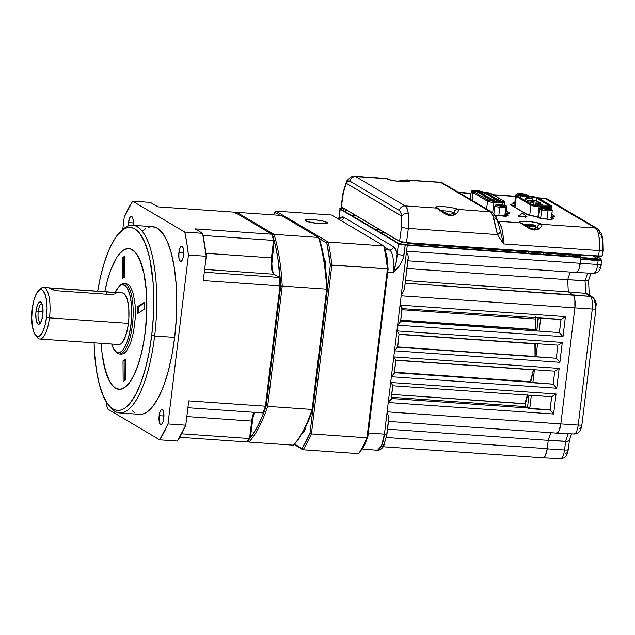 <?xml version="1.0" encoding="UTF-8"?>
<svg xmlns="http://www.w3.org/2000/svg" width="635" height="635" viewBox="0 0 635 635"><rect width="100%" height="100%" fill="white"/><g stroke="black" fill="none" stroke-linecap="round" stroke-linejoin="round"><path stroke-width="0.95" d="M159.147 415.663A7.644 2.437 94 0 1 161.996 409.408A7.644 2.437 94 0 1 163.782 418.401L162.893 422.339L161.512 424.49L160.123 424.124L159.187 421.362L159.02 417.147L159.671 412.893L160.933 410.035L161.909 409.408L163.195 410.631L163.751 412.694L163.782 418.401A7.644 2.437 94 0 1 160.941 424.656A7.644 2.437 94 0 1 159.147 415.663L163.949 415.996L159.147 415.663M178.903 252.444A7.644 2.437 94 0 1 181.745 246.19A7.644 2.437 94 0 1 183.539 255.191A7.644 2.437 94 0 1 180.689 261.437A7.644 2.437 94 0 1 178.903 252.444L183.706 252.778L178.903 252.444L179.792 248.507L181.173 246.356L182.562 246.729L183.499 249.484L183.666 253.698L183.015 257.953L181.753 260.818L180.777 261.437L179.491 260.223L178.935 258.151L178.903 252.444M128.476 222.575A7.644 2.437 94 0 1 131.326 216.321A7.644 2.437 94 0 1 133.12 225.29L133.08 219.615L131.707 216.448L130.746 216.495L129.802 217.67L128.476 222.575L133.279 222.909L128.476 222.575A7.644 2.437 94 0 0 128.318 225.917L128.476 222.575M119.602 412.94L139.613 414.33A94.067 30.004 -86 0 0 174.657 337.383L154.646 335.994A94.067 30.004 94 0 1 119.602 412.94A94.067 30.004 94 0 1 109.006 405.535A94.067 30.004 -86 0 0 109.911 406.765A94.067 30.004 -86 0 0 154.646 335.994L151.709 335.415A91.718 29.25 94 0 1 108.093 404.416A91.718 29.25 94 0 1 94.107 342.805L94.726 355.259L96.528 370.951L99.393 384.643L103.188 395.811L107.791 404.027L110.331 406.916L113.006 408.964L115.784 410.147L118.642 410.448L121.547 409.869L124.476 408.416L130.294 402.947L135.858 394.248L140.97 382.659L145.423 368.617L149.05 352.663L151.709 335.415L153.297 317.54L153.757 299.712L153.075 282.631L149.963 259.81L148.407 253.246L144.605 242.078L140.01 233.87L134.795 228.925L132.016 227.743L129.159 227.441L126.246 228.021L123.317 229.473L117.507 234.942L114.673 238.911L109.315 249.103L104.505 261.985L100.449 277.05L97.663 291.37A91.718 29.25 94 0 1 120.063 232.108A91.718 29.25 94 0 1 151.709 335.415L154.646 335.994A94.067 30.004 -86 0 0 122.19 230.037L120.063 232.108M104.775 291.862L107.331 280.765L110.76 269.954L107.339 280.741L104.775 291.862A70.548 22.503 94 0 1 128.786 248.563A70.548 22.503 94 0 1 145.288 331.621A70.548 22.503 94 0 1 119.007 389.326A70.548 22.503 94 0 1 101.219 343.297L102.044 353.084L101.219 343.297M253.968 412.313A14.113 4.501 -86 0 0 251.682 421.068L249.571 438.531A122.285 39.005 -86 0 1 246.642 441.936L179.745 437.285L246.642 441.936L247.793 440.801A121.11 38.632 -86 0 0 250.404 437.785L249.571 438.531A122.285 39.005 94 0 1 246.642 441.936L252.754 434.578L257.532 426.569L262.049 416.917L266.232 405.765L265.438 406.209A122.285 39.005 94 0 1 263.033 412.948L264.096 411.758A121.11 38.632 -86 0 0 266.232 405.765L265.438 406.209L279.995 285.917L280.71 286.091L266.232 405.765A121.11 38.632 94 0 1 264.096 411.758L263.033 412.948L187.904 407.726L263.033 412.948A122.285 39.005 -86 0 0 265.438 406.209L188.73 400.883L265.438 406.209L279.995 285.917L280.71 286.091A121.11 38.632 -86 0 0 280.218 278.551L279.432 277.431A122.285 39.005 94 0 1 279.995 285.917L203.287 280.591L206.232 256.27A136.398 43.505 -86 0 0 202.581 233.315L184.793 232.077A136.398 43.505 94 0 1 188.444 255.032L206.232 256.27L202.581 233.315L195.072 228.862L202.581 233.315L184.793 232.077L132.612 201.168L150.4 202.398L157.909 206.851L150.4 202.398L132.612 201.168L124.262 217.019A136.398 43.505 94 0 1 132.612 201.168L184.793 232.077L186.833 243.149L188.444 255.032L167.997 423.958A136.398 43.505 94 0 1 159.655 439.817L177.443 441.055A136.398 43.505 -86 0 0 185.785 425.196L167.997 423.958L188.444 255.032L206.232 256.27L203.287 280.591L279.995 285.917A122.285 39.005 -86 0 0 279.432 277.431L280.218 278.551A121.11 38.632 94 0 1 280.71 286.091L266.232 405.765L280.71 286.091L277.876 258.461L275.55 246.245L272.653 235.371L271.78 234.196L272.653 235.371A121.11 38.632 94 0 1 274.233 240.863L272.193 257.715A15.288 4.874 -86 0 0 273.741 274.018M273.375 273.272L272.264 269.129L271.851 263.668L274.233 240.863L273.55 240.387L203.025 235.482L273.55 240.387A122.285 39.005 -86 0 0 271.78 234.196L234.617 212.177L157.909 206.851L234.617 212.177L271.78 234.196A122.285 39.005 94 0 1 273.55 240.387L271.439 257.85L205.875 253.294L271.439 257.85A14.113 4.501 -86 0 0 274.042 274.233L204.637 269.407L274.042 274.233L279.432 277.431L204.303 272.209L279.432 277.431L274.042 274.233A14.113 4.501 94 0 1 273.28 273.534A14.113 4.501 94 0 1 271.439 257.85L272.193 257.715L271.439 257.85L273.55 240.387L274.233 240.863A121.11 38.632 -86 0 0 272.653 235.371L274.002 234.347L236.839 212.336L281.313 215.424L318.468 237.442A122.285 39.005 94 0 1 326.692 289.163L327.406 289.338A121.11 38.632 -86 0 0 319.349 238.609L318.468 237.442L281.313 215.424L236.839 212.336L235.688 213.471M254.508 412.353L252.881 418.06L250.404 437.785A121.11 38.632 94 0 1 247.793 440.801L248.864 442.087L293.33 445.183L294.489 444.048A121.11 38.632 -86 0 0 312.92 409.011L327.406 289.338L326.692 289.163L312.134 409.456L312.92 409.011L312.134 409.456A122.285 39.005 94 0 1 293.33 445.183A122.285 39.005 -86 0 0 312.134 409.456L326.692 289.163A122.285 39.005 -86 0 0 318.468 237.442L274.002 234.347A122.285 39.005 94 0 1 282.218 286.075L326.692 289.163L282.218 286.075L267.66 406.368L312.134 409.456L267.66 406.368A122.285 39.005 94 0 1 248.864 442.087L247.38 441.206L248.864 442.087A122.285 39.005 -86 0 0 267.66 406.368L266.232 405.765A121.11 38.632 94 0 1 247.793 440.801L248.864 442.087L293.33 445.183L294.489 444.048L301.966 448.477L294.489 444.048M145.288 331.621L143.24 344.884L140.454 357.156L137.033 367.951L133.096 376.873L128.818 383.564L124.341 387.771L119.856 389.334L115.514 388.191L111.506 384.389L107.966 378.071L103.846 364.434L102.044 353.084L105.053 369.499L109.672 381.548L113.467 386.628L115.53 388.199L119.864 389.334L122.095 388.882L126.603 385.977L131 380.5L135.128 372.65L138.819 362.744L141.938 351.147L144.367 338.32L146.01 324.739L146.804 310.944L145.288 331.621M110.768 269.938L116.808 257.381L118.983 254.325L123.452 250.119L127.945 248.555L130.143 248.793L132.278 249.698L136.287 253.5L141.375 263.85L143.947 273.455L146.344 291.013L146.804 310.967L146.336 290.981L143.939 273.431L139.819 259.802L138.12 256.349L134.326 251.269L130.135 248.785L127.937 248.555L123.444 250.126L121.198 251.912L116.792 257.389L110.76 269.954M121.126 231.132A94.067 30.004 94 0 1 132.644 225.258A94.067 30.004 94 0 1 154.646 335.994L174.657 337.383A94.067 30.004 -86 0 0 152.654 226.655L157.305 228.163L162.655 233.235L167.37 241.657L171.267 253.111L174.204 267.152L176.054 283.242L176.76 300.768L176.284 319.048L174.657 337.383L171.926 355.076L168.211 371.435L163.639 385.834L158.401 397.724L152.686 406.646L146.725 412.258L143.716 413.75L140.74 414.345M107.466 408.908A136.398 43.505 94 0 1 106.021 401.383L107.466 408.908L159.655 439.817L167.997 423.958L185.785 425.196L188.73 400.883L185.785 425.196L177.443 441.055L159.655 439.817L107.466 408.908M124.262 217.019L122.753 229.497L124.262 217.019M142.542 231.1L145.542 228.727M148.542 227.235L151.527 226.639M134.961 412.821L132.215 410.718M251.682 421.068L186.833 416.56L251.682 421.068M271.78 234.196L195.072 228.862L271.78 234.196M249.571 438.531L181.658 433.808L249.571 438.531M319.349 238.609L326.827 243.046L319.349 238.609L318.468 237.442L274.002 234.347L236.839 212.336M266.232 405.765L280.71 286.091L282.218 286.075L267.66 406.368L266.232 405.765M272.653 235.371A121.11 38.632 94 0 1 280.71 286.091L282.218 286.075A122.285 39.005 -86 0 0 274.002 234.347L272.653 235.371M119.666 285.948A35.274 11.247 94 0 1 124.119 283.599A35.274 11.247 94 0 1 132.374 325.128A35.274 11.247 -86 0 0 120.198 285.393L119.134 286.425A34.099 10.874 94 0 1 130.905 324.834L132.374 325.128A35.274 11.247 94 0 1 119.229 353.981A35.274 11.247 94 0 1 115.141 351.036A35.274 11.247 -86 0 0 115.594 351.663A35.274 11.247 -86 0 0 132.374 325.128L130.905 324.834L131.636 314.857L131.127 302.212L129.675 294.291L127.437 288.465L124.611 285.242L121.436 284.909L118.189 287.48L115.141 292.743M115.284 292.417A34.099 10.874 94 0 1 119.134 286.425M39.473 290.005A25.868 8.247 94 0 1 43.426 287.425A25.868 8.247 94 0 1 49.474 317.873L128.405 323.358A25.868 8.247 -86 0 0 122.357 292.91L113.34 292.283L115.856 292.783L115.88 293.703L111.204 294.545L57.841 290.838L52.562 289.655L48.824 287.838L113.498 292.291L115.856 292.783L115.88 293.703L111.204 294.545L57.841 290.838L53.808 290.068L48.855 287.941M49.53 287.861L53.562 288.306L53.372 289.933L53.562 288.306L109.672 292.148M35.354 334.986A23.519 7.501 94 0 1 32.274 308.848L31.75 318.008L32.393 326.406L34.099 332.78L36.616 336.153L38.06 336.534L39.553 336.018L42.474 332.383L44.926 325.811L46.538 317.294A23.519 7.501 94 0 1 35.354 334.986L37.171 337.336A25.868 8.247 -86 0 0 49.474 317.873A25.868 8.247 -86 0 0 40.553 288.734L38.425 290.806A23.519 7.501 94 0 1 46.538 317.294L49.474 317.873L46.538 317.294L47.061 308.142L46.426 299.736L44.72 293.362L42.204 289.989L40.759 289.608L39.259 290.131L36.338 293.767L33.885 300.339L32.274 308.848A23.519 7.501 94 0 1 38.425 290.806M38.219 311.499A9.406 3 -86 0 0 40.696 322.556A9.406 3 94 0 1 40.426 322.572A9.406 3 94 0 1 38.219 311.499L43.029 311.833L38.219 311.499A9.406 3 94 0 1 41.727 303.808A9.406 3 94 0 1 41.989 303.863A9.406 3 -86 0 0 38.219 311.499L36.02 311.071L38.219 311.499M42.791 315.079A11.168 3.564 94 0 1 39.87 323.652A11.168 3.564 94 0 1 36.02 311.071A11.168 3.564 94 0 1 41.331 302.665A11.168 3.564 94 0 1 42.791 315.079L41.489 320.834L39.481 323.969L38.076 324.041L37.441 323.437L36.076 319.405L35.83 313.245L36.782 307.022L37.949 303.903L40.045 301.927L41.37 302.712L42.743 306.737L42.791 315.079M111.038 292.187L113.498 292.291M106.656 294.235L106.926 292.013L106.656 294.235M39.838 339.034L118.769 344.519A25.868 8.247 -86 0 0 128.405 323.358L49.474 317.873A25.868 8.247 94 0 1 39.838 339.034A25.868 8.247 94 0 1 36.282 335.931M111.696 344.027L113.689 348.964L116.515 352.187L119.69 352.52L121.864 351.115L123.992 348.472L126.913 342.4L129.278 334.288L130.905 324.834A34.099 10.874 94 0 1 114.689 350.496A34.099 10.874 94 0 1 111.696 344.027M122.047 292.902L123.634 293.322L125.103 294.719L127.476 300.18L128.794 308.467L128.857 318.318L127.659 328.224L125.381 336.685L122.364 342.408L120.729 343.948L118.745 344.519M125.325 360.283A42.331 13.502 94 0 1 124.135 360.91L124.262 380.913L124.135 360.91L123.023 360.831L123.158 381.532A63.492 20.249 -86 0 0 125.452 380.048A63.492 20.249 94 0 1 123.158 381.532L123.023 360.831L124.135 360.91A42.331 13.502 -86 0 0 125.325 360.283M125.317 359.354L125.452 380.048L125.317 359.354A42.331 13.502 94 0 1 123.023 360.831A42.331 13.502 94 0 0 125.317 359.354M124.643 257.056A63.492 20.249 -86 0 0 123.452 257.921L123.587 277.678L123.452 257.921L122.341 257.842L122.476 278.535A42.331 13.502 94 0 1 124.777 277.058L124.643 256.365L124.777 277.058A42.331 13.502 94 0 0 122.476 278.535L122.341 257.842A63.492 20.249 94 0 1 124.643 256.365A63.492 20.249 -86 0 0 122.341 257.842L123.452 257.921A63.492 20.249 -86 0 1 124.643 257.056M144.534 302.966L138.724 306.721A42.331 13.502 94 0 1 138.779 312.801A42.331 13.502 -86 0 0 138.724 306.721L137.612 306.641A42.331 13.502 94 0 1 137.652 313.523L144.566 309.07A63.492 20.249 -86 0 0 144.518 302.189A63.492 20.249 94 0 1 144.566 309.07L137.652 313.523A42.331 13.502 94 0 0 137.612 306.641L144.518 302.189L137.612 306.641L138.724 306.721L144.534 302.966M121.88 354.139L124.127 353.354L126.357 351.25L130.469 343.44L133.572 331.899L135.207 318.389L135.12 304.967L133.318 293.664L130.088 286.218L128.079 284.321L125.913 283.75M326.834 222.337L326.707 223.409L326.834 222.337A11.168 1.675 -173.1 0 1 327.366 222.948A11.168 1.675 -173.1 0 1 317.889 223.464A11.168 1.675 -173.1 0 1 305.713 220.869A11.168 1.675 -173.1 0 1 305.189 220.266A11.168 1.675 -173.1 0 1 314.658 219.75A11.168 1.675 -173.1 0 1 326.834 222.337L321.35 220.702L315.016 219.781L307.594 219.527L305.221 220.162L307.816 221.694L317.54 223.433L326.136 223.544L327.327 223.052L326.834 222.337M323.929 257.897A7.056 2.246 94 0 1 325.16 265.62M305.618 427.077A7.056 2.246 94 0 1 303.038 432.467A7.056 2.246 94 0 1 302.816 432.411M358.656 453.644L359.775 452.493A135.215 43.132 -86 0 0 367.8 437.245L363.879 445.421L358.656 453.644L303.07 449.786L301.966 448.477L303.07 449.786A136.398 43.505 -86 0 0 311.412 433.927L309.991 433.229L301.966 448.477A135.215 43.132 94 0 0 309.991 433.229L330.335 265.12L309.991 433.229L311.412 433.927A136.398 43.505 94 0 1 303.07 449.786L294.068 444.452L303.07 449.786L358.656 453.644A136.398 43.505 -86 0 0 366.998 437.793L311.412 433.927L331.851 265.001L311.412 433.927L366.998 437.793L367.8 437.245L388.144 269.137L367.8 437.245L366.998 437.793A136.398 43.505 94 0 1 358.656 453.644M384.635 247.063L388.144 269.137A135.215 43.132 -86 0 0 384.635 247.063L383.794 245.904L328.208 242.046L326.827 243.046L330.335 265.12L331.851 265.001A136.398 43.505 -86 0 0 328.208 242.046L326.827 243.046A135.215 43.132 94 0 1 330.335 265.12L387.437 268.867L366.998 437.793L387.437 268.867A136.398 43.505 -86 0 0 383.794 245.904L328.208 242.046L276.019 211.13L328.208 242.046A136.398 43.505 94 0 1 331.851 265.001L387.437 268.867A136.398 43.505 94 0 0 383.794 245.904L331.605 214.995L276.019 211.13L331.605 214.995M274.899 212.28L276.019 211.13L274.899 212.28L280.059 215.336L274.899 212.28A135.215 43.132 94 0 0 273.304 214.868L274.899 212.28M325.112 266.009L325.08 260.739L323.81 257.81M302.689 432.348L303.578 432.308L304.451 431.221L305.673 426.688M579.85 254.905L580.882 255.611L407.17 243.538L580.882 255.611L580.954 256.913L407.241 244.84L580.954 256.913L580.279 263.279L406.567 251.206L407.297 245.189L596.765 258.612L597.408 258.572L597.646 256.151M387.66 265.152A19.407 6.191 -86 0 0 385.707 252.508A19.407 6.191 94 0 1 387.66 265.152M339.955 208.891A5.493 0.826 6.9 0 0 340.217 209.201L338.987 219.361L340.217 209.201L398.439 243.689L397.2 253.96L395.526 249.095L393.47 246.674L343.845 217.281L341.527 217.106L338.971 219.472C340.749 217.059 342.368 216.329 343.845 217.281L393.47 246.674C393.001 248.825 391.708 249.952 389.596 250.071L384.659 247.142L389.596 250.071C391.708 249.952 393.001 248.825 393.47 246.674C394.962 247.475 396.208 249.904 397.2 253.96C396.859 260.207 395.526 266.462 393.192 272.733C398.685 267.986 402.28 262.176 403.971 255.31A5.493 0.826 -173.1 0 1 397.2 253.96L395.915 263.374L393.192 272.733A19.518 6.223 -86 0 0 389.596 250.071L385.199 249.849L389.596 250.071A19.518 6.223 -86 0 1 393.192 272.733L387.755 272.336L393.192 272.733L399.994 264.827L403.344 258.207L405.209 245.039L403.971 255.31A5.493 0.826 6.9 0 1 397.2 253.96L398.439 243.689A5.493 0.826 6.9 0 0 405.209 245.039A5.493 0.826 -173.1 0 1 398.439 243.689L340.217 209.201A5.493 0.826 -173.1 0 1 339.955 208.907C339.273 208.463 340.543 208.272 343.773 208.328C340.979 208.193 339.9 208.399 340.535 208.931C339.9 208.399 340.979 208.193 343.789 208.336M341.011 220.567A3.707 3.469 120.6 0 0 343.845 217.281A3.707 3.469 -59.4 0 1 341.011 220.567M535.257 356.664L556.3 358.243L559.887 362.299L562.292 342.408L396.923 330.914L399.058 334.073L396.923 330.914L394.518 350.806L397.478 347.194L398.113 341.757M398.82 336.09L397.716 346.916L535.17 356.6L535.218 343.606M536.178 343.71L399.002 334.185M537.575 343.733L537.012 343.718L537.575 343.733L535.996 356.83L537.575 343.733L557.887 345.146L537.575 343.733M398.796 336.304L397.716 346.916L394.518 350.806L559.887 362.299L556.3 358.243L557.887 345.146L556.3 358.243L397.478 347.194L398.621 336.288M558.76 344.821L559.856 344.21L558.76 344.821M561.07 343.384L559.856 344.21L561.07 343.384M394.47 370.546L395.915 360.116L534.432 369.737L396.089 360.355L393.771 356.918L395.915 360.108L554.736 371.15L559.149 368.403L554.736 371.15L553.164 384.175L554.736 371.15L534.432 369.737L532.852 382.762L553.164 384.175L556.744 388.231L559.149 368.403L393.771 356.918L394.518 350.806L559.887 362.299L562.292 342.408L561.689 342.908L562.292 342.408L396.923 330.914L397.621 325.16L400.558 321.643L401.963 308.642L400.042 305.125L402.28 308.364M535.519 343.63L535.924 343.694M535.622 356.783L397.478 347.194L535.027 356.457L534.916 343.845L399.026 334.407L535.297 343.567M395.256 365.371L395.915 360.116L533.392 369.895L530.336 381.691L394.446 372.245L530.63 382.087L533.567 369.784L530.662 382.111L394.398 372.642L530.852 382.191L394.391 372.705L530.852 382.191L532.852 382.762L534.432 369.737L533.567 369.784L530.63 382.087L531.257 382.341L530.852 382.191M394.319 373.221L391.374 376.738L556.744 388.231L559.149 368.403L393.771 356.918L391.374 376.738L393.819 374.174L394.216 372.697M529.685 395.272L551.64 396.724L556.054 393.978L390.684 382.484L391.374 376.738L556.744 388.231L553.164 384.175L531.257 382.341M392.811 385.651L392.501 385.016L392.811 385.651M392.176 384.508L391.755 383.905L392.176 384.508M391.247 383.222L390.684 382.484L391.247 383.222M527.233 407.868L527.717 407.67L525.137 406.567L525.121 405.09L527.875 394.533L525.288 403.86L391.763 394.414L524.939 403.662L525.137 406.567L391.414 397.272L525.137 406.567L527.431 407.956L391.374 398.502C391.763 399.129 390.723 400.471 388.255 402.526C390.573 400.28 391.533 398.836 391.128 398.193L391.279 398.431M392.819 385.707L391.263 398.526M527.907 407.741L529.757 408.353L550.061 409.765L553.625 414.02L556.054 393.978L390.684 382.484L388.255 402.526L391.231 398.74L392.636 385.715M524.939 403.662L527.455 394.645L524.939 403.662M527.494 407.567L528.995 395.224L527.494 407.567M527.717 407.67L529.78 408.654L527.288 407.9M529.13 408.551L527.431 407.956L391.374 398.502L390.89 399.971L388.255 402.526L553.625 414.02L550.156 410.075L529.78 408.654L531.336 395.311L530.201 395.287M388.541 419.56L386.826 433.737A3.707 0.556 -173.1 0 1 386.985 433.935L388.874 417.989L387.128 411.845L388.255 402.526L553.625 414.02L556.054 393.978L551.64 396.724L531.336 395.311L529.757 408.353L550.061 409.765L551.64 396.724L550.156 410.075L528.487 408.361M380.325 230.045L375.729 229.727L380.325 230.045M351.131 215.154L355.727 215.471L351.131 215.154M380.825 232.743L385.421 233.069L380.825 232.743M525.812 253.063L525.764 252.119M525.748 251.777L525.709 251.15M377.198 450.278L378.738 449.85L381.103 446.794C382.714 443.42 383.826 439.206 384.429 434.149A3.707 0.556 6.9 0 0 386.985 433.927A3.707 0.556 -173.1 0 1 384.429 434.149L381.564 445.81L377.492 450.294M361.942 448.937L377.047 450.271A19.709 6.286 -86 0 0 384.429 434.149A19.709 6.286 94 0 1 377.087 450.271A19.709 6.286 94 0 1 376.11 449.953M362.426 448.088A19.407 6.191 -86 0 0 366.284 440.587A19.407 6.191 94 0 1 362.426 448.088M384.429 434.149L368.316 432.983L384.429 434.149L387.128 411.845L384.429 434.149M383.167 446.754L543.044 457.859A11.232 3.58 -86 0 0 547.227 448.675L386.421 437.499L547.227 448.675L545.306 455.851L543.211 457.859M387.556 429.181L548.235 440.349L547.227 448.675L548.235 440.349L387.556 429.181M569.262 439.301L569.436 440.214L568.809 440.936L567.476 441.357L548.235 440.349L550.799 432.697L548.235 440.349L565.634 441.42L564.547 449.993A5.493 0.913 7.2 0 0 568.254 449.596L569.46 440.087M386.366 436.745L384.135 444.008L382.238 446.492L381.27 446.849M388.493 421.418L556.657 433.11A11.232 3.58 -86 0 0 560.84 423.918L387.128 411.845L388.874 417.989M407.98 258.921L404.431 289.377L408.281 257.929L408.043 255.453L408.313 257.342M588.232 280.067L588.574 280.472L588.089 280.765L586.851 280.9L567.674 279.71L570.238 272.058L567.674 279.71L406.995 268.541L567.674 279.71L568.309 291.886L405.543 280.575L568.309 291.886L572.873 294.87L405.217 283.218L590.32 296.41A5.493 5.128 -56.8 0 1 594.741 302.133M407.416 253.389L408.043 255.453L407.416 253.389M407.94 260.779L576.096 272.463A11.232 3.58 -86 0 0 580.279 263.279L406.567 251.206L407.011 252.309L406.567 251.206L401.169 295.799L404.431 289.377L401.169 295.799L574.881 307.872A11.232 3.58 -86 0 0 572.873 294.87L574.048 296.529L574.842 299.569L574.881 307.872L560.84 423.918L387.128 411.845L397.621 325.16L562.991 336.653L559.403 332.597L400.629 321.127L559.403 332.597L562.991 336.653L565.412 316.619L561.03 319.405L559.403 332.597L560.983 319.556L540.679 318.143L539.099 331.184L540.679 318.143L537.924 317.833L538.329 318.04L536.821 330.494L538.083 317.722M535.543 316.984L535.329 329.517L400.748 320.159L535.662 329.779L400.725 320.397L535.662 329.779L535.559 318.929L535.662 329.779L537.091 330.613L535.71 329.795L535.869 317.246M535.186 318.984L402.011 309.729L535.186 318.984M402.145 308.634L538.686 317.881M401.963 308.642L400.042 305.125L397.621 325.16L562.991 336.653L565.412 316.619L400.042 305.125L402.431 308.3M400.558 321.643L397.621 325.16L401.169 295.799L574.881 307.872A11.232 3.58 94 0 1 574.881 307.88L560.84 423.918L578.231 425.077C577.255 431.324 575.739 434.253 573.683 433.856C575.739 434.253 577.255 431.324 578.231 425.077L560.84 423.918L558.927 431.07L557.554 432.824L556.165 432.959M538.345 317.825L540.766 317.905L538.464 317.849M560.983 319.556L540.679 318.143L560.983 319.556M538.821 317.889L561.134 319.326L565.412 316.619L400.042 305.125L407.297 245.189L398.756 243.419L340.535 208.931L398.756 243.419L405.162 244.689L580.922 256.889L405.225 244.681M344.122 208.605L343.654 208.574A5.493 0.826 6.9 0 0 340.289 208.677A5.493 0.826 -173.1 0 1 343.654 208.574L343.408 210.582L343.654 208.574L344.122 208.605M339.955 208.907L338.717 219.178A5.493 0.826 6.9 0 0 338.717 219.202L338.709 219.202M345.623 209.487L345.353 211.733L345.623 209.487M592.804 255.818L597.36 258.516L592.804 255.818M601.115 260.271L601.028 258.834L597.575 256.794L601.028 258.834C601.639 259.326 600.646 259.485 598.043 259.302L597.892 260.477C600.496 260.66 601.496 260.501 600.885 260.009M550.283 252.857L550.315 253.484L550.283 252.857M550.331 253.825L550.386 254.77L550.331 253.825M543.409 254.286L543.354 253.341L543.409 254.286M543.338 253L543.306 252.373L543.338 253M569.452 439.777L568.809 440.936L565.634 441.42L568.222 433.689L565.634 441.42L564.547 449.993C563.539 456.208 562.015 459.065 559.967 458.549C562.015 459.065 563.539 456.208 564.547 449.993L547.164 448.842L564.547 449.993A5.493 0.913 -172.8 0 0 568.254 449.612A5.493 0.913 -172.8 0 0 568 449.262M571.563 433.864L569.436 440.214M592.606 297.212A5.493 5.128 123.2 0 0 590.32 296.41C592.193 298.331 592.844 302.546 592.272 309.039C595.241 309.181 596.384 308.967 595.709 308.404L595.971 308.689C595.384 304.784 598.329 303.935 592.55 297.172L587.526 293.91L585.7 293.386L590.32 296.41C592.193 298.331 592.844 302.546 592.272 309.039L574.881 307.88L592.272 309.039L578.231 425.077L592.272 309.039C595.241 309.181 596.384 308.967 595.709 308.404L595.693 304.403L595.027 302.419M588.502 280.281L589.336 295.077M570.238 272.058L567.674 279.71L568.309 291.886L585.7 293.386L568.309 291.894L572.873 294.87L590.32 296.41L585.7 293.386L585.049 280.853L587.661 273.05L585.049 280.853L585.7 293.386L587.526 293.91L588.828 295.061M588.089 280.765L567.674 279.71L568.309 291.886M601.782 260.247L598.13 260.612L597.67 264.43C600.639 264.573 601.782 264.366 601.107 263.795L601.821 260.366M601.559 260.072L601.162 259.834L601.242 260.628L601.805 260.398M565.729 453.517L567.063 452.668L567.849 450.199M579.414 428.8L580.747 427.887L581.525 425.386M598.853 268.153L600.186 267.24L600.964 264.739M568.254 449.596C567.626 453.104 566.841 455.295 565.888 456.168C564.991 456.771 565.491 458.057 560.53 458.724L559.967 458.549M581.668 424.442A5.493 0.826 -173.1 0 1 581.93 424.751A5.493 0.826 -173.1 0 1 578.231 425.077A5.493 0.826 6.9 0 0 581.93 424.744C581.295 428.355 580.501 430.578 579.557 431.427C578.66 432.03 579.16 433.324 574.183 433.999L573.683 433.856M601.107 263.795C601.782 264.366 600.639 264.573 597.67 264.43C596.694 270.685 595.186 273.606 593.122 273.209C595.186 273.606 596.694 270.685 597.67 264.43L580.279 263.271A11.232 3.58 94 0 1 580.279 263.279L597.67 264.43L598.13 260.612L580.787 259.136L578.985 269.01L577.699 271.494L575.604 272.32M601.369 264.096C600.734 267.708 599.94 269.938 598.995 270.78C598.099 271.391 598.599 272.685 593.63 273.352L593.122 273.209M601.028 258.834L601.083 259.247L598.884 259.366L580.707 257.834L598.043 259.302L597.892 260.477L580.573 259.009L601.099 260.31M580.787 259.136L601.242 260.628M528.764 251.365L528.796 251.992M528.812 252.333L528.828 253.27M568.547 256.707L569.103 255.246L570.952 256.199M578.128 256.699L578.247 255.762M578.294 255.429L578.374 254.81M581.009 257.254L580.279 263.279M574.881 307.872L560.84 423.918M550.799 432.697L548.235 440.349M398.867 243.435L340.622 208.931M519.144 216.821C519.589 214.852 520.771 213.836 522.708 213.757L524.01 214.162C524.835 214.36 525.375 215.455 525.629 217.44M454.001 213.82L453.588 214.566M439.444 210.947A7.699 1.151 -173.1 0 1 446.818 211.098A7.699 1.151 -173.1 0 1 453.795 212.725L453.723 213.249L453.795 212.725A7.699 1.151 -173.1 0 1 453.969 212.844L454.136 213.225M537.488 228.457L537.075 229.164M535.511 226.735A7.549 1.127 -173.1 0 1 537.297 227.401L537.297 227.401A7.549 1.127 -173.1 0 1 537.488 227.528L537.639 227.894M525.343 225.1A5.286 0.794 6.9 0 0 525.978 225.369A5.286 0.794 -173.1 0 1 525.343 225.1L525.343 225.1A5.286 0.794 -173.1 0 1 525.097 224.806L525.05 225.147M598.702 255.976L402.384 242.34L598.575 256.215L601.885 255.929L598.702 255.969L599.234 250.571L598.702 255.969L406.464 242.61L408.345 228.409L406.464 242.61L399.605 241.26L403.344 242.506M401.558 242.157L399.733 241.546L341.36 206.764L343.392 192.651L346.178 183.158C347.52 181.205 348.758 180.538 349.901 181.158L399.375 210.463A5.493 5.144 -59.4 0 1 405.146 205.899L407.075 208.494L408.265 213.376C407.71 209.336 406.67 206.843 405.146 205.899A5.493 5.144 120.6 0 0 399.375 210.463C400.494 211.185 401.217 213.011 401.55 215.948L404.257 213.916L408.265 213.376L408.829 220.512L408.345 228.409A5.493 0.706 -172.5 0 1 401.479 227.06L399.605 241.26L402.407 242.34L598.575 256.215M406.773 181.816L407.186 181.618C409.829 182.626 388.461 180.586 388.707 179.38L386.517 178.483L354.687 176.276C353.473 175.22 350.83 176.76 346.758 180.896L346.178 183.158L348.115 181.189L349.901 181.158C350.79 178.189 352.719 176.673 355.671 176.593L354.687 176.276L355.671 176.593C352.719 176.673 350.79 178.189 349.901 181.158L399.375 210.463L400.756 212.368L401.55 215.948L346.258 183.309L343.146 192.341L341.487 207.042L399.605 241.26L401.479 227.06A5.493 0.706 7.5 0 0 408.345 228.409L497.459 234.601A5.493 1.564 -25.5 0 0 500.61 232.085L499.229 226.822L500.61 232.085L497.459 234.601L503.539 243.919L599.234 250.571A5.493 0.762 5.6 0 0 603.02 250.23A5.493 0.762 -174.4 0 1 599.234 250.571L599.543 242.975L598.908 236.037C598.067 231.577 596.876 228.894 595.328 228.005C598.384 229.814 600.432 239.697 599.234 250.571L503.539 243.919L500.61 232.085L503.539 243.919L497.459 234.601L408.345 228.409C409.027 222.448 409.003 217.432 408.265 213.376L404.257 213.916L401.431 215.995L401.479 227.06L401.86 221.234L401.431 215.995L346.258 183.309L347.361 180.213M597.535 228.711A5.493 5.144 120.6 0 0 595.328 228.005A5.493 5.144 -59.4 0 1 599.877 233.664L601.401 235.672L602.488 239.458L602.758 249.944M602.226 255.341L601.885 255.929L602.226 255.341M527.502 224.885L530.13 224.933L530.05 225.608L530.13 224.933L533.011 225.488L533.225 225.996M527.399 224.663L530.146 224.584L533.011 225.488L530.146 224.584L527.193 224.536L527.423 225.1L530.598 225.719L533.567 225.766L533.329 225.203L533.114 225.742M533.511 225.758L530.606 225.711L533.567 225.766L533.329 225.203L530.146 224.584L527.193 224.536L527.526 225.123M534.495 225.219L535.162 225.909L532.035 226.052L527.193 225.354L525.431 224.528L528.725 224.242L534.495 225.219C539.226 226.377 528.066 226.187 526.264 225.084C521.525 223.925 532.694 224.115 534.495 225.219L534.71 225.512M525.978 225.369L526.264 225.084L525.978 225.369C528.971 226.497 537.448 226.878 535.337 225.79M537.297 227.401C537.813 225.258 539.123 224.147 541.234 224.068C540.226 223.155 535.543 222.242 527.185 221.313C520.152 221.17 517.747 221.599 519.962 222.591L529.733 228.767L536.353 229.941L540.75 227.433L538.17 229.33L534.194 230.092L529.717 228.759L520.343 222.798L497.959 221.242L500.189 224.028L502.031 229.306L503.206 236.284L503.539 243.919C503.357 231.91 501.499 224.353 497.959 221.242L520.343 222.798L519.43 222.059L520.041 221.528L527.185 221.313L535.019 222.298L541.234 224.068C539.123 224.147 537.813 225.258 537.297 227.401A7.549 1.127 -173.1 0 1 537.488 227.528A3.707 3.564 -50.6 0 1 541.512 224.266L541.512 224.266A3.707 3.564 129.4 0 0 537.488 227.528M537.901 227.211L534.122 228.806C532.011 229.735 524.161 224.528 521.478 223.076L520.343 222.798M544.83 198.342L595.328 228.005L541.512 224.266L541.861 225.544L540.734 227.449M439.841 182.189L440.793 182.507A5.493 5.144 -59.4 0 1 442.992 183.205M439.833 182.189L408.503 180.261A3.707 3.358 115.9 0 0 405.44 181.785A3.707 3.358 -64.1 0 1 408.503 180.261L405.789 181.769L408.829 180.435L409.369 180.975L408.75 181.515L401.503 181.729L391.493 180.316L387.017 178.768L355.671 176.593L405.146 205.899L355.671 176.593L387.017 178.768A3.707 3.548 -52.3 0 1 388.739 179.395A3.707 3.548 127.7 0 0 387.017 178.768L387.263 178.935C388.287 179.864 393.033 180.792 401.503 181.729C408.638 181.88 411.075 181.443 408.829 180.435L439.833 182.189L442.936 183.174A5.493 5.144 120.6 0 0 440.793 182.507L490.268 211.812L492.355 212.455M442.936 183.174L492.411 212.479L490.268 211.812L492.633 215.011A5.493 4.278 -24.5 0 1 496.332 217.194A5.493 4.278 -24.5 0 1 496.578 219.408L494.871 217.678M496.332 217.194A5.493 4.278 155.5 0 0 492.633 215.011L497.459 234.601L493.943 218.877L492.633 215.011L490.268 211.812L440.793 182.507L407.21 179.927M498.84 225.417L498.65 224.742M497.657 221.734L497.134 220.48M496.864 219.924L496.578 219.408M456.128 213.987L452.763 215.598L448.215 215.281L443.897 213.13L435.626 207.359L438.825 206.494L446.254 206.851L453.501 208.018L457.732 209.399C456.708 208.478 451.961 207.542 443.492 206.605C436.356 206.454 433.919 206.891 436.166 207.899L436.491 208.074A3.707 3.358 -64.1 0 1 437.713 208.399A3.707 3.358 115.9 0 0 436.491 208.074L445.961 214.328L452.755 215.606L457.248 212.923L456.144 213.979M399.852 241.578L400.256 241.768M405.352 242.768L406.337 242.856M601.035 256.246L601.583 256.183M541.512 224.266L595.328 228.005L544.79 198.326L547.91 199.311A5.493 5.144 120.6 0 0 545.759 198.644A5.493 5.144 -59.4 0 1 547.965 199.35M525.494 216.98A3.342 3.127 120.6 0 0 519.263 216.249L518.295 215.908C518.398 216.726 529.463 217.495 526.455 216.472L525.526 216.122M525.502 217.281L526.455 216.472L525.502 217.281M519.414 215.368L518.295 215.908L520.105 215.368M509.286 212.876L506.246 211.074L509.73 213.36L505.674 214.043C509.167 214.043 510.373 213.654 509.286 212.876L507.698 214.217M495.141 215.09L505.682 216.178L507.555 215.162L505.873 214.162L507.555 215.162L505.968 216.503M500.15 206.058L496.189 205.113L494.768 206.208L499.808 207.415L500.15 206.058L496.189 205.113L496.935 204.438L501.698 204.7L505.619 205.661L504.873 206.335L500.15 206.058L499.808 207.415L505.801 207.764L504.873 206.335L500.15 206.058M496.514 204.43L495.729 205.351L496.935 204.438L505.619 205.661L504.873 206.335L505.801 207.764L506.754 206.907L506.476 206.058L505.619 205.661L506.754 206.907L505.706 215.559L506.754 206.907L505.801 207.764L504.785 216.162L505.801 207.764L499.808 207.415L498.8 215.717L499.808 207.415L494.768 206.208L496.935 204.438M503.857 206.026L504.571 205.899C506.524 205.502 496.586 204.097 497.237 204.867L498.062 205.375L497.237 204.867C495.284 205.272 505.222 206.669 504.571 205.899L503.761 206.081M504.571 205.899L501.452 204.891L497.237 204.867L500.356 205.875L504.571 205.899M505.619 205.661L506.095 205.78M505.857 205.692L501.658 204.708M494.768 206.208L493.879 213.598L494.768 206.208M505.706 215.559L505.23 216.36M505.992 213.209L507.301 213.987L505.992 213.209M471.305 191.754L472.543 191.087L472.996 190.373L471.876 190.865M472.162 190.54L477.599 190.595L481.743 191.532L481.282 192.246L481.743 191.532L482.576 191.913L482.203 191.643M482.798 192.31L482.576 191.913L482.798 192.31M472.559 190.365L477.599 190.595L481.743 191.532M480.671 191.897L475.583 190.611L475.94 192.008L475.583 190.611L474.742 191.452M471.622 191.389L474.313 191.492L472.543 191.087L472.996 190.373M480.401 191.96L480.782 191.635L480.02 191.294L476.591 190.69L473.583 190.73L474.901 191.492M471.154 192.199L472.924 192.603L471.154 192.199L470.289 199.374L471.154 192.199M469.035 199.072L469.686 199.009M554.466 216.019L551.791 214.432L554.911 216.503L550.855 217.186C554.347 217.186 555.554 216.797 554.466 216.019L552.879 217.36M551.537 216.567L552.482 217.122M515.303 204.081L514.715 203.906A1.492 1.397 -59.4 0 1 514.993 203.954M514.866 202.152L513.437 203.144L513.128 202.549L515.35 202.128M512.628 205.811L514.794 205.629L512.628 205.811M514.977 204.073L514.715 203.906C511.231 203.906 510.024 204.295 511.111 205.073L526.867 214.408C528.479 215.225 531.495 215.908 535.916 216.456L537.194 217.218C537.932 217.884 541.353 218.559 547.457 219.234C552.593 219.337 554.355 219.027 552.736 218.297L551.418 217.519L552.736 218.297L551.148 219.639M511.643 205.224L510.667 204.589L511.175 204.192L514.715 203.906L513.437 203.144M537.797 217.408A1.492 1.397 120.6 0 0 537.194 217.218A1.492 1.397 -59.4 0 1 537.781 217.4L536.496 216.638A1.492 1.397 120.6 0 0 535.916 216.456L526.867 214.408L511.111 205.073M545.759 198.644L538.52 198.144L545.759 198.644M515.549 196.54L493.506 195.008L515.549 196.54M471.059 193.627L458.867 192.603L471.059 193.627M552.736 218.297L553.045 218.892L550.823 219.313L543.512 218.805L526.867 214.408M507.555 215.162L507.944 215.551L507.5 215.94L504.111 216.186L495.07 215.074M525.47 216.106L526.661 216.678L525.455 217.003L519.279 216.273M471.003 193.461A3.707 3.564 129.4 0 0 470.781 193.437L470.305 193.207M387.017 178.768L386.477 178.546M441.603 210.749A7.699 1.151 -173.1 0 1 453.795 212.725C454.311 210.59 455.62 209.479 457.732 209.399L490.268 211.812L457.732 209.399C455.62 209.479 454.311 210.59 453.795 212.725A7.699 1.151 -173.1 0 1 453.969 212.844A3.707 3.548 -52.3 0 1 457.978 209.566A3.707 3.548 127.7 0 0 453.969 212.844M405.146 205.899L436.491 208.074L405.146 205.899M457.978 209.566L458.383 210.907L457.256 212.916M527.383 195.016L525.01 195.421L519.946 194.85L517.255 193.881L519.628 193.477L524.693 194.048L527.383 195.016L525.01 195.421L525.486 195.953L525.01 195.421L519.946 194.85L519.454 195.27L519.946 194.85L517.255 193.881L515.747 194.897L516.723 193.905L519.343 193.469L524.931 194.096L527.899 195.167L528.614 196.35L527.899 195.167M518.763 194.389L518.874 193.961L518.763 194.389M515.747 194.897L516.882 195.302L515.747 194.897L514.699 203.541L515.747 194.897M522.184 193.873L522.089 195.231L522.184 193.873C517.874 193.762 517.969 194.143 522.454 195.024L522.454 195.024C526.764 195.135 526.677 194.755 522.184 193.873L518.993 193.81L518.62 194.032L519.62 194.516L526.026 194.866L522.184 193.873M540.591 207.796L539.631 208.756L538.583 217.408L539.79 208.328L544.282 207.597M549.767 208.415L551.958 209.748L552.252 210.637L551.958 209.748M540.806 207.772L544.362 207.574L549.434 208.344L551.053 209.264L547.703 209.447L547.997 210.868L552.252 210.637L551.212 219.25L552.252 210.637L547.997 210.868L547.703 209.447L542.734 208.709L542.052 209.09L541.687 209.931L547.997 210.868L546.997 219.186L547.997 210.868L541.687 209.931L540.679 218.281L541.687 209.931L542.734 208.709L541.115 207.788L544.465 207.605L549.434 208.344M551.553 209.431L542.734 208.709L541.115 207.788M539.742 218.067L538.583 217.408M539.631 208.756L541.687 209.931L539.631 208.756M549.592 208.756C549.434 208.042 539.917 207.407 542.576 208.288L546.37 209.121L549.791 208.939L545.798 207.931L542.576 208.288C542.734 209.01 552.252 209.645 549.592 208.756L548.33 209.86L549.592 208.756M525.185 199.517L525.066 200.533L525.185 199.517A4.183 0.627 -173.1 0 1 524.986 199.287C525.788 196.374 530.709 198.247 532.44 198.684L531.86 198.501C533.733 199.136 526.844 198.66 526.78 198.152L525.185 199.517A4.183 0.627 6.9 0 0 529.209 200.43A4.183 0.627 -173.1 0 1 525.185 199.517L526.78 198.152C524.907 197.517 531.797 197.993 531.86 198.501L526.653 198.025L529.479 198.747L532.44 198.684L533.289 200.295A4.183 0.627 -173.1 0 1 530.979 200.573A4.183 0.627 6.9 0 0 533.257 200.366M540.131 202.748L540.448 203.367L538.139 203.144L538.075 203.652L538.139 203.144L540.393 203.303L539.385 202.549L538.163 203.033M528.685 202.676L528.987 200.835L530.955 200.557L531.273 201.176L528.963 200.954L528.749 202.716L528.963 200.954L529.598 200.406L531.217 201.112L529.598 200.406L528.963 200.954L531.217 201.112M535.948 200.335L536.448 200.962L534.186 200.803L535.654 200.247L534.821 200.255L535.948 200.335L536.456 201.422M534.186 200.803L533.654 205.224L534.13 200.739L536.448 200.962L534.186 200.803M543.163 206.145A4.183 0.627 -173.1 0 1 543.147 206.184L542.314 204.534L541.401 204.208L536.527 203.867L539.353 204.597L542.314 204.534C540.575 204.097 535.662 202.224 534.861 205.137L534.861 205.137A4.183 0.627 -173.1 0 0 535.059 205.367L536.646 203.994C534.781 203.359 541.671 203.843 541.734 204.351L542.965 205.915M535.757 205.645A4.183 0.627 -173.1 0 1 535.059 205.367L536.646 203.994C536.718 204.51 543.608 204.986 541.734 204.351M530.884 202.057L532.932 201.732L533.249 202.351L530.939 202.128L530.725 203.883L530.939 202.128L532.725 201.692L531.543 201.541L533.194 202.279L531.574 201.581L530.939 202.128L533.194 202.279M535.869 203.851L536.107 201.898L538.163 201.573L538.472 202.192L536.162 201.97L535.94 203.819L536.162 201.97L538.417 202.128L536.797 201.422L536.162 201.97L537.948 201.541L536.773 201.39L538.417 202.128M520.93 195.977L520.692 197.945L520.93 195.977A5.08 0.762 -173.1 0 1 521.787 196.048L521.779 195.358C518.041 195.08 516.501 195.27 517.176 195.929L531.868 204.629C533.543 205.359 536.21 205.835 539.853 206.065L548.172 206.383C550.68 206.438 551.593 206.208 550.91 205.692A0.595 0.556 120.6 0 0 550.275 206.24A5.08 0.762 -173.1 0 1 550.37 206.304A5.08 0.762 -173.1 0 0 550.275 206.24L550.275 206.24A0.595 0.556 -59.4 0 1 550.91 205.692L537.21 197.58A0.595 0.556 120.6 0 0 536.575 198.128L536.289 200.493L536.575 198.128L550.275 206.24L536.575 198.128A0.595 0.556 -59.4 0 1 537.21 197.58L531.082 196.271L521.779 195.358L521.787 196.048L531.098 196.953L531.082 196.271L530.947 198.176L531.098 196.953A5.08 0.762 -173.1 0 1 536.575 198.128A5.08 0.762 -173.1 0 0 531.098 196.953L521.787 196.048A5.08 0.762 -173.1 0 0 520.93 195.977A5.08 0.762 -173.1 0 0 517.596 196.112A5.08 0.762 -173.1 0 1 520.93 195.977M551.656 209.487L551.998 206.692L551.426 205.78A0.595 0.556 120.6 0 0 551.188 205.708A0.595 0.556 -59.4 0 1 551.68 206.335A6.572 0.984 -173.1 0 1 551.998 206.692A6.572 0.984 -173.1 0 1 548.513 207.137L540.202 206.819L540.052 208.034L540.202 206.819A6.572 0.984 -173.1 0 1 539.155 206.764L537.861 217.44L539.155 206.764A6.572 0.984 -173.1 0 1 530.947 205.153L529.709 215.36L530.947 205.153A6.572 0.984 6.9 0 0 539.155 206.764A6.572 0.984 6.9 0 0 540.202 206.819L539.996 206.121C536.154 205.883 533.344 205.375 531.582 204.605A0.595 0.556 120.6 0 0 530.947 205.153A0.595 0.556 -59.4 0 1 531.582 204.605L539.996 206.121L540.202 206.819L548.513 207.137L548.307 206.438L539.996 206.121L548.307 206.438L548.513 207.137A6.572 0.984 6.9 0 0 551.99 206.7M515.953 196.072A6.572 0.984 6.9 0 0 516.255 196.453L514.961 207.185L516.255 196.453L530.947 205.153L516.255 196.453A0.595 0.556 -59.4 0 1 516.89 195.905L531.582 204.605L516.89 195.905A0.595 0.556 120.6 0 0 516.255 196.453A6.572 0.984 -173.1 0 1 515.945 196.096L514.596 207.24M551.188 205.708C551.91 206.256 550.95 206.502 548.307 206.438L551.029 206.304L551.188 205.708L536.575 197.223L520.589 195.215L517.525 195.223L516.644 195.509L516.89 195.905C516.184 195.215 517.803 195.016 521.74 195.31L531.035 196.207L537.496 197.596A0.595 0.556 -59.4 0 1 537.734 197.675A0.595 0.556 120.6 0 0 537.496 197.596L551.188 205.708M530.876 202.065L530.662 203.851M533.591 205.208L534.13 200.739L536.186 200.406M540.393 203.303L539.901 202.676M531.86 198.501L533.09 200.065M539.758 206.065L548.068 206.383M517.43 196.278L517.406 196.001A0.595 0.556 120.6 0 0 517.176 195.929A0.595 0.556 -59.4 0 1 517.414 196.001L532.098 204.7A0.595 0.556 120.6 0 0 531.868 204.629A0.595 0.556 -59.4 0 1 532.098 204.7L539.806 206.058M531.082 196.271L536.861 197.406L551.172 206.01L538.813 206.01L531.868 204.629L516.938 195.731L519.597 195.223L531.082 196.271M551.426 205.78L537.726 197.675L531.035 196.207L521.74 195.31C518.422 194.881 516.501 195.143 515.945 196.096M548.513 207.137L548.386 208.177L548.513 207.137M492.355 200.231L492.45 200.85L492.355 200.231L495.03 200.898L490.926 200.406L495.054 200.874L491.696 200.7L490.918 200.335L492.355 200.231M490.379 199.065L490.474 199.676L490.379 199.065L493.054 199.731L488.95 199.239L493.077 199.707L489.72 199.533L489.014 199.112L490.379 199.065M488.402 197.89L488.498 198.509L488.402 197.89L491.085 198.564L486.981 198.064L491.109 198.541L487.743 198.358L486.966 197.993L488.402 197.89M486.426 196.723L486.529 197.342L486.426 196.723L489.109 197.39L485.005 196.898L489.133 197.366L485.775 197.191L484.997 196.826L486.426 196.723M484.457 195.556L484.553 196.167L484.457 195.556L487.132 196.223L483.029 195.731L487.156 196.199L483.799 196.024L483.092 195.604L484.457 195.556M480.505 193.215L480.608 193.834L480.505 193.215L483.187 193.881L479.084 193.389L483.211 193.858L479.846 193.683L479.068 193.318L480.505 193.215M481.52 194.445L482.529 194.389L481.52 194.445M478.528 192.048L478.631 192.659L478.528 192.048L481.211 192.715L477.107 192.222L481.235 192.691L477.877 192.516L477.171 192.095L478.528 192.048M497.689 200.089L497.784 200.7L497.689 200.089L500.372 200.755L496.268 200.263L500.396 200.731L497.03 200.557L496.324 200.136L497.689 200.089M495.713 198.914L495.816 199.533L495.713 198.914L498.396 199.588L494.292 199.088L498.419 199.565L495.054 199.382L494.284 199.017L495.713 198.914M493.744 197.747L493.839 198.366L493.744 197.747L496.419 198.414L492.315 197.922L496.443 198.39L493.085 198.215L492.308 197.85L493.744 197.747M491.768 196.58L491.863 197.191L491.768 196.58L494.443 197.247L490.347 196.755L494.467 197.223L491.109 197.048L490.403 196.628L491.768 196.58M489.791 195.405L489.887 196.024L489.791 195.405L492.474 196.08L488.371 195.58L492.498 196.056L489.133 195.874L488.355 195.516L489.791 195.405M487.815 194.239L487.918 194.858L487.815 194.239L490.498 194.905L486.394 194.413L490.522 194.881L487.164 194.707L486.386 194.342L487.815 194.239M485.846 193.072L485.942 193.683L485.846 193.072L488.521 193.738L484.418 193.246L488.545 193.715L485.188 193.54L484.481 193.119L485.846 193.072M504.214 201.358A0.897 0.841 -59.4 0 1 504.603 202.184A4.508 0.675 -173.1 0 1 504.817 202.43L504.214 201.358A0.897 0.841 120.6 0 0 503.865 201.247A0.897 0.841 -59.4 0 1 504.214 201.358L490.831 193.429L486.561 192.476L489.926 193.096L476.337 191.5L474.107 191.913L488.506 200.446A0.897 0.841 120.6 0 0 487.553 201.263L473.146 192.738A0.897 0.841 -59.4 0 1 474.107 191.913A0.897 0.841 120.6 0 0 473.146 192.738A4.508 0.675 -173.1 0 1 472.94 192.492A4.508 0.675 6.9 0 0 473.146 192.738L472.21 200.509L473.146 192.738L487.553 201.263A4.508 0.675 6.9 0 0 493.903 202.414L492.665 212.63L493.903 202.414L502.428 202.74L502.174 204.811L502.428 202.74A0.897 0.429 -87.8 0 0 502.118 201.692L493.593 201.366A0.897 0.429 92.2 0 1 493.903 202.414L502.428 202.74A4.508 0.675 6.9 0 0 504.817 202.438A4.508 0.675 -173.1 0 1 502.428 202.74A0.897 0.429 92.2 0 0 502.118 201.692L503.865 201.247C504.301 201.581 503.714 201.724 502.118 201.692L493.593 201.366L488.506 200.446L493.593 201.366A0.897 0.429 -87.8 0 1 493.903 202.414A4.508 0.675 -173.1 0 1 487.553 201.263L486.608 209.042L487.553 201.263A0.897 0.841 -59.4 0 1 488.506 200.446L474.107 191.913C473.678 191.492 474.655 191.373 477.036 191.556L476.996 191.556M477.012 191.54C475.194 191.087 473.837 191.405 472.94 192.492L471.98 200.374M490.482 193.326L503.865 201.247L490.482 193.326M483.751 195.135L481.044 194.485L484.402 194.667L485.18 195.032L483.751 195.135M109.911 406.765L108.093 404.416M152.654 226.655L132.644 225.258M43.426 287.425L49.109 287.814M121.468 354.139L119.229 353.981M115.594 351.663L114.689 350.496M399.058 334.129L397.693 345.448M394.343 373.078L395.716 361.744M529.701 395.272L392.755 385.755M386.985 433.927L383.881 445.516C381.595 450.612 376.785 450.509 377.309 450.286L377.087 450.271M402.145 308.618L400.59 321.5M591.002 273.217L588.566 280.495M543.02 457.835L560.53 458.724M556.681 433.102L574.183 433.999M595.971 308.705L581.93 424.744M576.12 272.463L593.63 273.352M346.662 181.046L343.13 192.326L341.098 206.454L341.487 207.042L399.733 241.546M547.91 199.311L597.471 228.671L601.448 233.712L602.702 238.331L603.02 250.214L602.488 255.635L601.678 256.183M527.439 224.734L527.653 225.258M525.097 224.806L526.407 224.219L534.559 225.227L535.591 226.076L535.281 228.64M492.411 212.479L496.348 217.233L499.237 226.87M518.986 216.638C522.224 211.765 522.494 214.066 524.01 214.162M525.669 217.464L526.05 216.908C524.002 217.099 521.533 216.805 518.644 216.011L518.874 216.646M508.437 213.924L505.523 214.019M506.698 216.098L495.125 215.059M501.682 204.7L496.76 204.406M496.078 204.653L495.173 205.462M503.626 206.184L503.904 206.018C505.103 206.327 498.316 205.796 497.84 205.288L497.951 205.375M471.337 191.707L471.908 190.817M481.965 191.564L477.615 190.579L472.813 190.349M474.829 191.452L474.194 191.302M553.617 217.067L550.704 217.162M527.455 214.59L511.699 205.256M551.878 219.234L552.061 219.115C551.434 219.877 538.79 218.488 537.781 217.4M471.027 193.27L458.391 192.326M493.03 194.731L515.58 196.294M538.043 197.858L544.79 198.326M407.051 179.911L397.026 181.237M454.128 213.384L454.358 212.669L450.469 214.4C448.381 215.328 440.904 210.248 437.666 208.375L437.61 208.351M524.859 194.064L527.748 195.104M524.788 194.048L519.517 193.453M519.39 193.453L516.811 193.889M525.185 195.143L519.374 194.445M519.255 194.35L519.66 195.318M549.569 208.351L544.393 207.581M551.593 209.447L549.791 208.423M543.02 208.423L543.02 208.423C544.235 209.074 550.1 209.407 549.084 209.161L548.95 209.225M533.289 200.295L533.098 201.866M540.448 203.367L540.385 203.93M531.273 201.176L531.225 201.581M533.249 202.351L532.924 205.026M538.472 202.192L538.417 202.692M538.075 203.081L538.012 203.652M524.851 200.406L524.986 199.287M548.124 206.375L550.513 206.51M482.544 194.389L482.473 194.985M504.817 202.43L504.46 205.359"/></g></svg>
